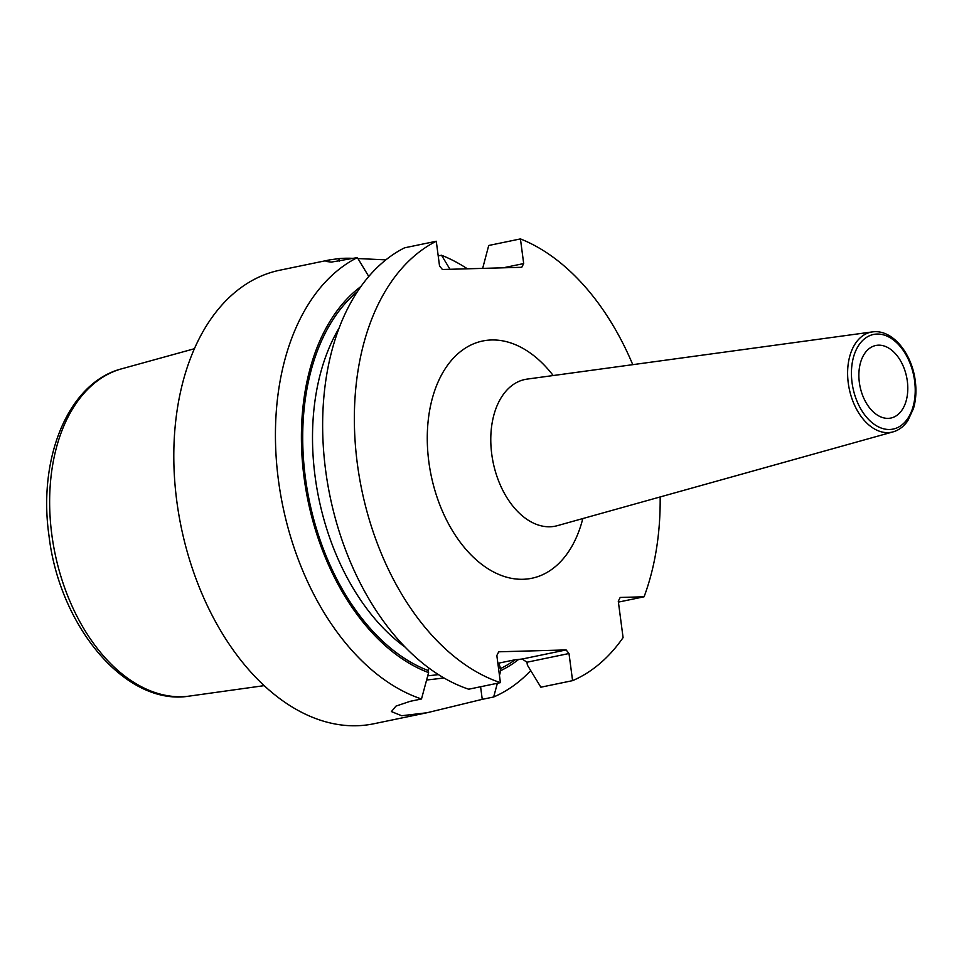 <?xml version="1.0" encoding="UTF-8"?>
<svg xmlns="http://www.w3.org/2000/svg" width="964" height="964" viewBox="0 0 964 964"><rect width="100%" height="100%" fill="white"/><g stroke="black" fill="none" stroke-linecap="round" stroke-linejoin="round"><path stroke-width="1.45" d="M357.367 257.593L331.327 262.1L326.061 261.437L330.086 259.798L279.753 270.221A231.601 148.613 -101.7 0 0 176.798 501.172A231.601 148.613 78.3 0 0 373.671 723.795L426.98 712.758L401.699 715.734L391.42 711.589L395.999 706.094L410.074 701.346L421.497 698.984A231.601 148.613 78.3 0 1 278.427 480.132A231.601 148.613 78.3 0 1 357.367 257.593L368.766 276.475M480.59 686.754L482.253 699.346L493.664 696.984A231.601 148.613 78.3 0 0 530.718 670.595M482.253 699.346L426.98 712.758M360.91 286.525A207.863 133.381 78.3 0 0 306.166 491.146A207.863 133.381 78.3 0 0 428.594 672.619L421.497 698.984M467.395 268.811A231.601 148.613 78.3 0 0 441.524 255.255L450.007 269.293M499.46 675.475L500.762 670.607A207.863 133.381 78.3 0 0 518.765 659.316M493.664 696.984L497.364 683.283M572.58 680.644L569.001 653.52L526.959 662.22L527.38 665.1L540.864 687.212L572.58 680.644A231.601 148.613 78.3 0 0 623.081 637.626L618.286 601.187L620.201 597.451L644.085 596.788A231.601 148.613 78.3 0 0 660.159 496.954M618.406 602.102L644.085 596.788M482.663 268.378L488.724 245.483L520.439 238.915L523.681 263.57L521.765 267.293L442.404 269.498L439.524 265.907L436.282 241.253A231.601 148.613 78.3 0 0 358.006 468.528A231.601 148.613 78.3 0 0 500.412 682.645L496.834 655.52L498.75 651.797L566.121 649.929L569.001 653.52M632.77 364.669A231.601 148.613 78.3 0 0 520.439 238.915M436.282 241.253L404.567 247.82A231.601 148.613 -101.7 0 0 326.29 475.095A231.601 148.613 -101.7 0 0 468.697 689.212L500.412 682.645M330.086 259.798L338.87 258.617A231.601 148.613 78.3 0 1 351.077 258.28L353.595 258.364M357.945 258.557L385.865 259.858M438.21 255.942L441.524 255.255M498.496 668.112L500.424 667.715L500.762 670.607M429.257 668.317L428.257 669.715L428.594 672.619M500.424 667.715L498.641 663.16L514.812 659.81L522.175 659.027L526.959 662.22M497.954 664.039L499.436 663.726L498.641 663.16M503.196 267.811L523.681 263.57M438.427 674.607A52.044 4.531 -7.5 0 1 427.727 675.836M566.121 649.929L522.175 659.027M443.934 677.945A55.743 4.856 -7.5 0 1 426.618 679.994M859.346 382.431A37.054 23.775 78.3 0 0 890.844 418.051A37.054 23.775 78.3 0 0 907.317 381.105A37.054 23.775 78.3 0 0 875.818 345.486A37.054 23.775 78.3 0 0 859.346 382.431M194.403 348.727L121.789 368.778A167.266 107.329 -101.7 0 0 51.803 534.514A167.266 107.329 78.3 0 0 189.547 696.068L264.16 685.645M500.497 668.594A205.886 132.116 78.3 0 0 515.113 659.762M428.329 670.595A205.886 132.116 -101.7 0 1 308.082 494.58A205.886 132.116 -101.7 0 1 357.427 291.622M405.145 647.145A198.946 127.658 -101.7 0 1 339.087 328.073M339.22 261.196L338.87 258.617M553.191 375.538A121.151 77.735 78.3 0 0 463.515 349.342A121.151 77.735 78.3 0 0 428.835 461.804A121.151 77.735 78.3 0 0 501.798 575.629A121.151 77.735 78.3 0 0 582.81 518.56M527.127 379.105A74.891 48.055 78.3 0 0 491.748 454.152A74.891 48.055 78.3 0 0 557.457 525.645L893.11 431.86A51.092 32.788 -101.7 0 1 848.272 383.094A51.092 32.788 -101.7 0 1 872.408 331.905L527.127 379.105M914.607 380.901A48.321 31.005 -101.7 0 1 889.603 429.486A48.321 31.005 -101.7 0 1 852.056 382.636A48.321 31.005 -101.7 0 1 877.047 334.05A48.321 31.005 -101.7 0 1 914.607 380.901M121.789 368.778C68.504 382.383 37.777 457.575 48.959 535.49C59.467 626.769 126.164 706.793 189.547 696.068M872.408 331.905C892.519 329.001 911.98 353.499 915.27 380.961C916.535 390.83 915.945 399.976 913.498 408.435L907.871 420.641C903.895 426.425 898.978 430.173 893.11 431.86"/></g></svg>
